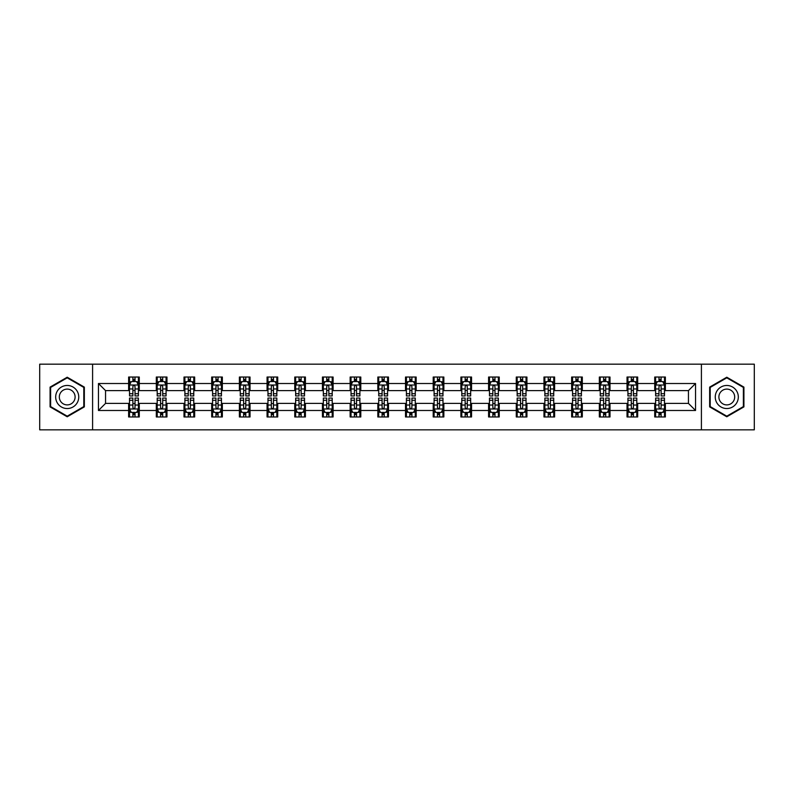 <?xml version="1.0" encoding="UTF-8"?>
<svg xmlns="http://www.w3.org/2000/svg" width="794" height="794" viewBox="0 0 794 794"><rect width="100%" height="100%" fill="white"/><g stroke="black" fill="none" stroke-linecap="round" stroke-linejoin="round"><path stroke-width="1.19" d="M701.41 429.832L754.3 429.832L754.3 364.168L701.41 364.168L701.41 429.832L92.59 429.832L92.59 364.168L39.7 364.168L39.7 429.832L92.59 429.832M701.41 364.168L92.59 364.168M665.372 383.512L665.372 377.031L654.722 377.031L654.722 383.512L637.681 383.512L637.681 377.031L627.032 377.031L627.032 383.512L610 383.512L610 377.031L599.341 377.031L599.341 383.512L582.31 383.512L582.31 377.031L571.66 377.031L571.66 383.512L554.619 383.512L554.619 377.031L543.969 377.031L543.969 383.512L526.928 383.512L526.928 377.031L516.279 377.031L516.279 383.512L499.237 383.512L499.237 377.031L488.588 377.031L488.588 383.512L471.547 383.512L471.547 377.031L460.897 377.031L460.897 383.512L443.856 383.512L443.856 377.031L433.206 377.031L433.206 383.512L416.165 383.512L416.165 377.031L405.516 377.031L405.516 383.512L388.484 383.512L388.484 377.031L377.835 377.031L377.835 383.512L360.794 383.512L360.794 377.031L350.144 377.031L350.144 383.512L333.103 383.512L333.103 377.031L322.453 377.031L322.453 383.512L305.412 383.512L305.412 377.031L294.763 377.031L294.763 383.512L277.721 383.512L277.721 377.031L267.072 377.031L267.072 383.512L250.031 383.512L250.031 377.031L239.381 377.031L239.381 383.512L222.34 383.512L222.34 377.031L211.69 377.031L211.69 383.512L194.659 383.512L194.659 377.031L184 377.031L184 383.512L166.968 383.512L166.968 377.031L156.319 377.031L156.319 383.512L139.278 383.512L139.278 377.031L128.628 377.031L128.628 383.512L98.456 383.512L98.456 410.488L105.552 403.392L128.628 403.392L128.628 416.969L139.278 416.969L139.278 403.392L156.319 403.392L156.319 416.969L166.968 416.969L166.968 403.392L184 403.392L184 416.969L194.659 416.969L194.659 403.392L211.69 403.392L211.69 416.969L222.34 416.969L222.34 403.392L239.381 403.392L239.381 416.969L250.031 416.969L250.031 403.392L267.072 403.392L267.072 416.969L277.721 416.969L277.721 403.392L294.763 403.392L294.763 416.969L305.412 416.969L305.412 403.392L322.453 403.392L322.453 416.969L333.103 416.969L333.103 403.392L350.144 403.392L350.144 416.969L360.794 416.969L360.794 403.392L377.835 403.392L377.835 416.969L388.484 416.969L388.484 403.392L405.516 403.392L405.516 416.969L416.165 416.969L416.165 403.392L433.206 403.392L433.206 416.969L443.856 416.969L443.856 403.392L460.897 403.392L460.897 416.969L471.547 416.969L471.547 403.392L488.588 403.392L488.588 416.969L499.237 416.969L499.237 403.392L516.279 403.392L516.279 416.969L526.928 416.969L526.928 403.392L543.969 403.392L543.969 416.969L554.619 416.969L554.619 403.392L571.66 403.392L571.66 416.969L582.31 416.969L582.31 403.392L599.341 403.392L599.341 416.969L610 416.969L610 403.392L627.032 403.392L627.032 416.969L637.681 416.969L637.681 403.392L654.722 403.392L654.722 416.969L665.372 416.969L665.372 403.392L688.448 403.392L688.448 390.608L665.372 390.608L665.372 383.512L695.544 383.512L695.544 410.488L665.372 410.488M654.722 410.488L637.681 410.488M627.032 410.488L610 410.488M599.341 410.488L582.31 410.488M571.66 410.488L554.619 410.488M543.969 410.488L526.928 410.488M516.279 410.488L499.237 410.488M488.588 410.488L471.547 410.488M460.897 410.488L443.856 410.488M433.206 410.488L416.165 410.488M405.516 410.488L388.484 410.488M377.835 410.488L360.794 410.488M350.144 410.488L333.103 410.488M322.453 410.488L305.412 410.488M294.763 410.488L277.721 410.488M267.072 410.488L250.031 410.488M239.381 410.488L222.34 410.488M211.69 410.488L194.659 410.488M184 410.488L166.968 410.488M156.319 410.488L139.278 410.488M128.628 410.488L98.456 410.488M654.722 383.512L654.722 390.608L637.681 390.608L637.681 383.512M627.032 383.512L627.032 390.608L610 390.608L610 383.512M599.341 383.512L599.341 390.608L582.31 390.608L582.31 383.512M571.66 383.512L571.66 390.608L554.619 390.608L554.619 383.512M543.969 383.512L543.969 390.608L526.928 390.608L526.928 383.512M516.279 383.512L516.279 390.608L499.237 390.608L499.237 383.512M488.588 383.512L488.588 390.608L471.547 390.608L471.547 383.512M460.897 383.512L460.897 390.608L443.856 390.608L443.856 383.512M433.206 383.512L433.206 390.608L416.165 390.608L416.165 383.512M405.516 383.512L405.516 390.608L388.484 390.608L388.484 383.512M377.835 383.512L377.835 390.608L360.794 390.608L360.794 383.512M350.144 383.512L350.144 390.608L333.103 390.608L333.103 383.512M322.453 383.512L322.453 390.608L305.412 390.608L305.412 383.512M294.763 383.512L294.763 390.608L277.721 390.608L277.721 383.512M267.072 383.512L267.072 390.608L250.031 390.608L250.031 383.512M239.381 383.512L239.381 390.608L222.34 390.608L222.34 383.512M211.69 383.512L211.69 390.608L194.659 390.608L194.659 383.512M184 383.512L184 390.608L166.968 390.608L166.968 383.512M156.319 383.512L156.319 390.608L139.278 390.608L139.278 383.512M128.628 383.512L128.628 390.608L105.552 390.608L98.456 383.512M105.552 390.608L105.552 403.392M695.544 410.488L688.448 403.392M688.448 390.608L695.544 383.512M128.628 381.467L129.511 381.467M132.886 381.467L135.02 381.467M138.384 381.467L139.278 381.467M128.628 390.43L129.511 390.43M132.886 390.43L135.02 390.43M138.384 390.43L139.278 390.43M128.628 403.57L129.511 403.57M132.886 403.57L135.02 403.57M138.384 403.57L139.278 403.57M128.628 412.533L129.511 412.533M132.886 412.533L135.02 412.533M138.384 412.533L139.278 412.533M156.319 403.57L157.202 403.57M160.577 403.57L162.701 403.57M166.075 403.57L166.968 403.57M156.319 412.533L157.202 412.533M160.577 412.533L162.701 412.533M166.075 412.533L166.968 412.533M156.319 381.467L157.202 381.467M160.577 381.467L162.701 381.467M166.075 381.467L166.968 381.467M156.319 390.43L157.202 390.43M160.577 390.43L162.701 390.43M166.075 390.43L166.968 390.43M184 403.57L184.893 403.57M188.267 403.57L190.391 403.57M193.766 403.57L194.659 403.57M184 412.533L184.893 412.533M188.267 412.533L190.391 412.533M193.766 412.533L194.659 412.533M184 381.467L184.893 381.467M188.267 381.467L190.391 381.467M193.766 381.467L194.659 381.467M184 390.43L184.893 390.43M188.267 390.43L190.391 390.43M193.766 390.43L194.659 390.43M211.69 403.57L212.584 403.57M215.958 403.57L218.082 403.57M221.457 403.57L222.34 403.57M211.69 412.533L212.584 412.533M215.958 412.533L218.082 412.533M221.457 412.533L222.34 412.533M211.69 381.467L212.584 381.467M215.958 381.467L218.082 381.467M221.457 381.467L222.34 381.467M211.69 390.43L212.584 390.43M215.958 390.43L218.082 390.43M221.457 390.43L222.34 390.43M239.381 403.57L240.274 403.57M243.639 403.57L245.773 403.57M249.147 403.57L250.031 403.57M239.381 412.533L240.274 412.533M243.639 412.533L245.773 412.533M249.147 412.533L250.031 412.533M239.381 381.467L240.274 381.467M243.639 381.467L245.773 381.467M249.147 381.467L250.031 381.467M239.381 390.43L240.274 390.43M243.639 390.43L245.773 390.43M249.147 390.43L250.031 390.43M267.072 403.57L267.965 403.57M271.33 403.57L273.464 403.57M276.838 403.57L277.721 403.57M267.072 412.533L267.965 412.533M271.33 412.533L273.464 412.533M276.838 412.533L277.721 412.533M267.072 381.467L267.965 381.467M271.33 381.467L273.464 381.467M276.838 381.467L277.721 381.467M267.072 390.43L267.965 390.43M271.33 390.43L273.464 390.43M276.838 390.43L277.721 390.43M294.763 403.57L295.646 403.57M299.02 403.57L301.154 403.57M304.529 403.57L305.412 403.57M294.763 412.533L295.646 412.533M299.02 412.533L301.154 412.533M304.529 412.533L305.412 412.533M294.763 381.467L295.646 381.467M299.02 381.467L301.154 381.467M304.529 381.467L305.412 381.467M294.763 390.43L295.646 390.43M299.02 390.43L301.154 390.43M304.529 390.43L305.412 390.43M322.453 403.57L323.337 403.57M326.711 403.57L328.845 403.57M332.21 403.57L333.103 403.57M322.453 412.533L323.337 412.533M326.711 412.533L328.845 412.533M332.21 412.533L333.103 412.533M322.453 381.467L323.337 381.467M326.711 381.467L328.845 381.467M332.21 381.467L333.103 381.467M322.453 390.43L323.337 390.43M326.711 390.43L328.845 390.43M332.21 390.43L333.103 390.43M350.144 403.57L351.027 403.57M354.402 403.57L356.536 403.57M359.9 403.57L360.794 403.57M350.144 412.533L351.027 412.533M354.402 412.533L356.536 412.533M359.9 412.533L360.794 412.533M350.144 381.467L351.027 381.467M354.402 381.467L356.536 381.467M359.9 381.467L360.794 381.467M350.144 390.43L351.027 390.43M354.402 390.43L356.536 390.43M359.9 390.43L360.794 390.43M377.835 403.57L378.718 403.57M382.093 403.57L384.217 403.57M387.591 403.57L388.484 403.57M377.835 412.533L378.718 412.533M382.093 412.533L384.217 412.533M387.591 412.533L388.484 412.533M377.835 381.467L378.718 381.467M382.093 381.467L384.217 381.467M387.591 381.467L388.484 381.467M377.835 390.43L378.718 390.43M382.093 390.43L384.217 390.43M387.591 390.43L388.484 390.43M405.516 403.57L406.409 403.57M409.783 403.57L411.907 403.57M415.282 403.57L416.165 403.57M405.516 412.533L406.409 412.533M409.783 412.533L411.907 412.533M415.282 412.533L416.165 412.533M405.516 381.467L406.409 381.467M409.783 381.467L411.907 381.467M415.282 381.467L416.165 381.467M405.516 390.43L406.409 390.43M409.783 390.43L411.907 390.43M415.282 390.43L416.165 390.43M433.206 403.57L434.1 403.57M437.464 403.57L439.598 403.57M442.973 403.57L443.856 403.57M433.206 412.533L434.1 412.533M437.464 412.533L439.598 412.533M442.973 412.533L443.856 412.533M433.206 381.467L434.1 381.467M437.464 381.467L439.598 381.467M442.973 381.467L443.856 381.467M433.206 390.43L434.1 390.43M437.464 390.43L439.598 390.43M442.973 390.43L443.856 390.43M460.897 403.57L461.79 403.57M465.155 403.57L467.289 403.57M470.663 403.57L471.547 403.57M460.897 412.533L461.79 412.533M465.155 412.533L467.289 412.533M470.663 412.533L471.547 412.533M460.897 381.467L461.79 381.467M465.155 381.467L467.289 381.467M470.663 381.467L471.547 381.467M460.897 390.43L461.79 390.43M465.155 390.43L467.289 390.43M470.663 390.43L471.547 390.43M488.588 403.57L489.471 403.57M492.846 403.57L494.98 403.57M498.354 403.57L499.237 403.57M488.588 412.533L489.471 412.533M492.846 412.533L494.98 412.533M498.354 412.533L499.237 412.533M488.588 381.467L489.471 381.467M492.846 381.467L494.98 381.467M498.354 381.467L499.237 381.467M488.588 390.43L489.471 390.43M492.846 390.43L494.98 390.43M498.354 390.43L499.237 390.43M516.279 403.57L517.162 403.57M520.536 403.57L522.67 403.57M526.035 403.57L526.928 403.57M516.279 412.533L517.162 412.533M520.536 412.533L522.67 412.533M526.035 412.533L526.928 412.533M516.279 381.467L517.162 381.467M520.536 381.467L522.67 381.467M526.035 381.467L526.928 381.467M516.279 390.43L517.162 390.43M520.536 390.43L522.67 390.43M526.035 390.43L526.928 390.43M543.969 403.57L544.853 403.57M548.227 403.57L550.361 403.57M553.726 403.57L554.619 403.57M543.969 412.533L544.853 412.533M548.227 412.533L550.361 412.533M553.726 412.533L554.619 412.533M543.969 381.467L544.853 381.467M548.227 381.467L550.361 381.467M553.726 381.467L554.619 381.467M543.969 390.43L544.853 390.43M548.227 390.43L550.361 390.43M553.726 390.43L554.619 390.43M571.66 403.57L572.543 403.57M575.918 403.57L578.042 403.57M581.416 403.57L582.31 403.57M571.66 412.533L572.543 412.533M575.918 412.533L578.042 412.533M581.416 412.533L582.31 412.533M571.66 381.467L572.543 381.467M575.918 381.467L578.042 381.467M581.416 381.467L582.31 381.467M571.66 390.43L572.543 390.43M575.918 390.43L578.042 390.43M581.416 390.43L582.31 390.43M599.341 403.57L600.234 403.57M603.609 403.57L605.733 403.57M609.107 403.57L610 403.57M599.341 412.533L600.234 412.533M603.609 412.533L605.733 412.533M609.107 412.533L610 412.533M599.341 381.467L600.234 381.467M603.609 381.467L605.733 381.467M609.107 381.467L610 381.467M599.341 390.43L600.234 390.43M603.609 390.43L605.733 390.43M609.107 390.43L610 390.43M627.032 403.57L627.925 403.57M631.299 403.57L633.423 403.57M636.798 403.57L637.681 403.57M627.032 412.533L627.925 412.533M631.299 412.533L633.423 412.533M636.798 412.533L637.681 412.533M627.032 381.467L627.925 381.467M631.299 381.467L633.423 381.467M636.798 381.467L637.681 381.467M627.032 390.43L627.925 390.43M631.299 390.43L633.423 390.43M636.798 390.43L637.681 390.43M654.722 403.57L655.616 403.57M658.98 403.57L661.114 403.57M664.489 403.57L665.372 403.57M654.722 412.533L655.616 412.533M658.98 412.533L661.114 412.533M664.489 412.533L665.372 412.533M654.722 381.467L655.616 381.467M658.98 381.467L661.114 381.467M664.489 381.467L665.372 381.467M654.722 390.43L655.616 390.43M658.98 390.43L661.114 390.43M664.489 390.43L665.372 390.43M67.212 416.781L84.343 406.885L84.343 387.115L67.212 377.219L50.082 387.115L50.082 406.885L67.212 416.781M743.918 387.115L726.788 377.219L709.657 387.115L709.657 406.885L726.788 416.781L743.918 406.885L743.918 387.115M135.02 379.343L132.886 379.343M138.384 393.705L135.02 393.705L135.02 395.938L138.384 395.938L138.384 385.11L136.618 381.557L131.288 381.557L129.511 385.11L129.511 395.938L132.886 395.938L132.886 393.705L129.511 393.705M129.511 385.11L129.511 377.031M138.384 385.11L138.384 377.031M132.886 381.557L132.886 377.031M135.02 377.031L135.02 381.557M135.02 393.705L135.02 386.44C134.305 385.07 133.6 385.07 132.886 386.44L132.886 393.705M132.886 414.657L135.02 414.657M129.511 400.295L132.886 400.295L132.886 398.062L129.511 398.062L129.511 408.89L131.288 412.443L136.618 412.443L138.384 408.89L138.384 398.062L135.02 398.062L135.02 400.295L138.384 400.295M138.384 408.89L138.384 416.969M129.511 408.89L129.511 416.969M135.02 412.443L135.02 416.969M132.886 416.969L132.886 412.443M132.886 400.295L132.886 407.56C133.59 408.93 134.305 408.93 135.02 407.56L135.02 400.295M77.207 402.766A11.533 11.533 0 0 0 72.979 387.006A11.533 11.533 0 0 0 57.218 391.234A11.533 11.533 0 0 0 61.446 406.994A11.533 11.533 0 0 0 77.207 402.766M74.05 400.95A7.9 7.9 0 0 0 71.162 390.162A7.9 7.9 0 0 0 60.374 393.05A7.9 7.9 0 0 0 63.262 403.838A7.9 7.9 0 0 0 74.05 400.95M50.617 406.578L50.617 387.422L67.212 377.835L83.807 387.422L83.807 406.578L67.212 416.165L50.617 406.578M726.788 385.467A11.533 11.533 0 0 0 715.255 397A11.533 11.533 0 0 0 726.788 408.533A11.533 11.533 0 0 0 738.321 397A11.533 11.533 0 0 0 726.788 385.467M726.788 389.1A7.9 7.9 0 0 0 718.888 397A7.9 7.9 0 0 0 726.788 404.9A7.9 7.9 0 0 0 734.688 397A7.9 7.9 0 0 0 726.788 389.1M743.383 406.578L726.788 416.165L710.193 406.578L710.193 387.422L726.788 377.835L743.383 387.422L743.383 406.578M162.701 379.343L160.577 379.343M166.075 393.705L162.701 393.705L162.701 395.938L166.075 395.938L166.075 385.11L164.298 381.557L158.979 381.557L157.202 385.11L157.202 395.938L160.577 395.938L160.577 393.705L157.202 393.705M157.202 385.11L157.202 377.031M166.075 385.11L166.075 377.031M160.577 381.557L160.577 377.031M162.701 377.031L162.701 381.557M162.701 393.705L162.701 386.44C161.996 385.07 161.281 385.07 160.577 386.44L160.577 393.705M190.391 379.343L188.267 379.343M193.766 393.705L190.391 393.705L190.391 395.938L193.766 395.938L193.766 385.11L191.989 381.557L186.669 381.557L184.893 385.11L184.893 395.938L188.267 395.938L188.267 393.705L184.893 393.705M184.893 385.11L184.893 377.031M193.766 385.11L193.766 377.031M188.267 381.557L188.267 377.031M190.391 377.031L190.391 381.557M190.391 393.705L190.391 386.44C189.687 385.07 188.972 385.07 188.267 386.44L188.267 393.705M160.577 414.657L162.701 414.657M157.202 400.295L160.577 400.295L160.577 398.062L157.202 398.062L157.202 408.89L158.979 412.443L164.298 412.443L166.075 408.89L166.075 398.062L162.701 398.062L162.701 400.295L166.075 400.295M166.075 408.89L166.075 416.969M157.202 408.89L157.202 416.969M162.701 412.443L162.701 416.969M160.577 416.969L160.577 412.443M160.577 400.295L160.577 407.56C161.281 408.93 161.996 408.93 162.701 407.56L162.701 400.295M188.267 414.657L190.391 414.657M184.893 400.295L188.267 400.295L188.267 398.062L184.893 398.062L184.893 408.89L186.669 412.443L191.989 412.443L193.766 408.89L193.766 398.062L190.391 398.062L190.391 400.295L193.766 400.295M193.766 408.89L193.766 416.969M184.893 408.89L184.893 416.969M190.391 412.443L190.391 416.969M188.267 416.969L188.267 412.443M188.267 400.295L188.267 407.56C188.972 408.93 189.687 408.93 190.391 407.56L190.391 400.295M218.082 379.343L215.958 379.343M221.457 393.705L218.082 393.705L218.082 395.938L221.457 395.938L221.457 385.11L219.68 381.557L214.36 381.557L212.584 385.11L212.584 395.938L215.958 395.938L215.958 393.705L212.584 393.705M212.584 385.11L212.584 377.031M221.457 385.11L221.457 377.031M215.958 381.557L215.958 377.031M218.082 377.031L218.082 381.557M218.082 393.705L218.082 386.44C217.377 385.07 216.663 385.07 215.958 386.44L215.958 393.705M245.773 379.343L243.639 379.343M249.147 393.705L245.773 393.705L245.773 395.938L249.147 395.938L249.147 385.11L247.371 381.557L242.041 381.557L240.274 385.11L240.274 395.938L243.639 395.938L243.639 393.705L240.274 393.705M240.274 385.11L240.274 377.031M249.147 385.11L249.147 377.031M243.639 381.557L243.639 377.031M245.773 377.031L245.773 381.557M245.773 393.705L245.773 386.44C245.068 385.07 244.353 385.07 243.639 386.44L243.639 393.705M273.464 379.343L271.33 379.343M276.838 393.705L273.464 393.705L273.464 395.938L276.838 395.938L276.838 385.11L275.061 381.557L269.732 381.557L267.965 385.11L267.965 395.938L271.33 395.938L271.33 393.705L267.965 393.705M267.965 385.11L267.965 377.031M276.838 385.11L276.838 377.031M271.33 381.557L271.33 377.031M273.464 377.031L273.464 381.557M273.464 393.705L273.464 386.44C272.749 385.07 272.044 385.07 271.33 386.44L271.33 393.705M215.958 414.657L218.082 414.657M212.584 400.295L215.958 400.295L215.958 398.062L212.584 398.062L212.584 408.89L214.36 412.443L219.68 412.443L221.457 408.89L221.457 398.062L218.082 398.062L218.082 400.295L221.457 400.295M221.457 408.89L221.457 416.969M212.584 408.89L212.584 416.969M218.082 412.443L218.082 416.969M215.958 416.969L215.958 412.443M215.958 400.295L215.958 407.56C216.663 408.93 217.377 408.93 218.082 407.56L218.082 400.295M243.639 414.657L245.773 414.657M240.274 400.295L243.639 400.295L243.639 398.062L240.274 398.062L240.274 408.89L242.041 412.443L247.371 412.443L249.147 408.89L249.147 398.062L245.773 398.062L245.773 400.295L249.147 400.295M249.147 408.89L249.147 416.969M240.274 408.89L240.274 416.969M245.773 412.443L245.773 416.969M243.639 416.969L243.639 412.443M243.639 400.295L243.639 407.56C244.353 408.93 245.058 408.93 245.773 407.56L245.773 400.295M271.33 414.657L273.464 414.657M267.965 400.295L271.33 400.295L271.33 398.062L267.965 398.062L267.965 408.89L269.732 412.443L275.061 412.443L276.838 408.89L276.838 398.062L273.464 398.062L273.464 400.295L276.838 400.295M276.838 408.89L276.838 416.969M267.965 408.89L267.965 416.969M273.464 412.443L273.464 416.969M271.33 416.969L271.33 412.443M271.33 400.295L271.33 407.56C272.044 408.93 272.749 408.93 273.464 407.56L273.464 400.295M301.154 379.343L299.02 379.343M304.529 393.705L301.154 393.705L301.154 395.938L304.529 395.938L304.529 385.11L302.752 381.557L297.422 381.557L295.646 385.11L295.646 395.938L299.02 395.938L299.02 393.705L295.646 393.705M295.646 385.11L295.646 377.031M304.529 385.11L304.529 377.031M299.02 381.557L299.02 377.031M301.154 377.031L301.154 381.557M301.154 393.705L301.154 386.44C300.44 385.07 299.735 385.07 299.02 386.44L299.02 393.705M299.02 414.657L301.154 414.657M295.646 400.295L299.02 400.295L299.02 398.062L295.646 398.062L295.646 408.89L297.422 412.443L302.752 412.443L304.529 408.89L304.529 398.062L301.154 398.062L301.154 400.295L304.529 400.295M304.529 408.89L304.529 416.969M295.646 408.89L295.646 416.969M301.154 412.443L301.154 416.969M299.02 416.969L299.02 412.443M299.02 400.295L299.02 407.56C299.735 408.93 300.44 408.93 301.154 407.56L301.154 400.295M328.845 379.343L326.711 379.343M332.21 393.705L328.845 393.705L328.845 395.938L332.21 395.938L332.21 385.11L330.443 381.557L325.113 381.557L323.337 385.11L323.337 395.938L326.711 395.938L326.711 393.705L323.337 393.705M323.337 385.11L323.337 377.031M332.21 385.11L332.21 377.031M326.711 381.557L326.711 377.031M328.845 377.031L328.845 381.557M328.845 393.705L328.845 386.44C328.13 385.07 327.426 385.07 326.711 386.44L326.711 393.705M326.711 414.657L328.845 414.657M323.337 400.295L326.711 400.295L326.711 398.062L323.337 398.062L323.337 408.89L325.113 412.443L330.443 412.443L332.21 408.89L332.21 398.062L328.845 398.062L328.845 400.295L332.21 400.295M332.21 408.89L332.21 416.969M323.337 408.89L323.337 416.969M328.845 412.443L328.845 416.969M326.711 416.969L326.711 412.443M326.711 400.295L326.711 407.56C327.416 408.93 328.13 408.93 328.845 407.56L328.845 400.295M356.536 379.343L354.402 379.343M359.9 393.705L356.536 393.705L356.536 395.938L359.9 395.938L359.9 385.11L358.124 381.557L352.804 381.557L351.027 385.11L351.027 395.938L354.402 395.938L354.402 393.705L351.027 393.705M351.027 385.11L351.027 377.031M359.9 385.11L359.9 377.031M354.402 381.557L354.402 377.031M356.536 377.031L356.536 381.557M356.536 393.705L356.536 386.44C355.821 385.07 355.117 385.07 354.402 386.44L354.402 393.705M354.402 414.657L356.536 414.657M351.027 400.295L354.402 400.295L354.402 398.062L351.027 398.062L351.027 408.89L352.804 412.443L358.124 412.443L359.9 408.89L359.9 398.062L356.536 398.062L356.536 400.295L359.9 400.295M359.9 408.89L359.9 416.969M351.027 408.89L351.027 416.969M356.536 412.443L356.536 416.969M354.402 416.969L354.402 412.443M354.402 400.295L354.402 407.56C355.107 408.93 355.821 408.93 356.536 407.56L356.536 400.295M384.217 379.343L382.093 379.343M387.591 393.705L384.217 393.705L384.217 395.938L387.591 395.938L387.591 385.11L385.815 381.557L380.495 381.557L378.718 385.11L378.718 395.938L382.093 395.938L382.093 393.705L378.718 393.705M378.718 385.11L378.718 377.031M387.591 385.11L387.591 377.031M382.093 381.557L382.093 377.031M384.217 377.031L384.217 381.557M384.217 393.705L384.217 386.44C383.512 385.07 382.797 385.07 382.093 386.44L382.093 393.705M382.093 414.657L384.217 414.657M378.718 400.295L382.093 400.295L382.093 398.062L378.718 398.062L378.718 408.89L380.495 412.443L385.815 412.443L387.591 408.89L387.591 398.062L384.217 398.062L384.217 400.295L387.591 400.295M387.591 408.89L387.591 416.969M378.718 408.89L378.718 416.969M384.217 412.443L384.217 416.969M382.093 416.969L382.093 412.443M382.093 400.295L382.093 407.56C382.797 408.93 383.512 408.93 384.217 407.56L384.217 400.295M411.907 379.343L409.783 379.343M415.282 393.705L411.907 393.705L411.907 395.938L415.282 395.938L415.282 385.11L413.505 381.557L408.185 381.557L406.409 385.11L406.409 395.938L409.783 395.938L409.783 393.705L406.409 393.705M406.409 385.11L406.409 377.031M415.282 385.11L415.282 377.031M409.783 381.557L409.783 377.031M411.907 377.031L411.907 381.557M411.907 393.705L411.907 386.44C411.203 385.07 410.488 385.07 409.783 386.44L409.783 393.705M409.783 414.657L411.907 414.657M406.409 400.295L409.783 400.295L409.783 398.062L406.409 398.062L406.409 408.89L408.185 412.443L413.505 412.443L415.282 408.89L415.282 398.062L411.907 398.062L411.907 400.295L415.282 400.295M415.282 408.89L415.282 416.969M406.409 408.89L406.409 416.969M411.907 412.443L411.907 416.969M409.783 416.969L409.783 412.443M409.783 400.295L409.783 407.56C410.488 408.93 411.203 408.93 411.907 407.56L411.907 400.295M439.598 379.343L437.464 379.343M442.973 393.705L439.598 393.705L439.598 395.938L442.973 395.938L442.973 385.11L441.196 381.557L435.876 381.557L434.1 385.11L434.1 395.938L437.464 395.938L437.464 393.705L434.1 393.705M434.1 385.11L434.1 377.031M442.973 385.11L442.973 377.031M437.464 381.557L437.464 377.031M439.598 377.031L439.598 381.557M439.598 393.705L439.598 386.44C438.893 385.07 438.179 385.07 437.464 386.44L437.464 393.705M437.464 414.657L439.598 414.657M434.1 400.295L437.464 400.295L437.464 398.062L434.1 398.062L434.1 408.89L435.876 412.443L441.196 412.443L442.973 408.89L442.973 398.062L439.598 398.062L439.598 400.295L442.973 400.295M442.973 408.89L442.973 416.969M434.1 408.89L434.1 416.969M439.598 412.443L439.598 416.969M437.464 416.969L437.464 412.443M437.464 400.295L437.464 407.56C438.179 408.93 438.884 408.93 439.598 407.56L439.598 400.295M467.289 379.343L465.155 379.343M470.663 393.705L467.289 393.705L467.289 395.938L470.663 395.938L470.663 385.11L468.887 381.557L463.557 381.557L461.79 385.11L461.79 395.938L465.155 395.938L465.155 393.705L461.79 393.705M461.79 385.11L461.79 377.031M470.663 385.11L470.663 377.031M465.155 381.557L465.155 377.031M467.289 377.031L467.289 381.557M467.289 393.705L467.289 386.44C466.584 385.07 465.87 385.07 465.155 386.44L465.155 393.705M465.155 414.657L467.289 414.657M461.79 400.295L465.155 400.295L465.155 398.062L461.79 398.062L461.79 408.89L463.557 412.443L468.887 412.443L470.663 408.89L470.663 398.062L467.289 398.062L467.289 400.295L470.663 400.295M470.663 408.89L470.663 416.969M461.79 408.89L461.79 416.969M467.289 412.443L467.289 416.969M465.155 416.969L465.155 412.443M465.155 400.295L465.155 407.56C465.87 408.93 466.574 408.93 467.289 407.56L467.289 400.295M494.98 379.343L492.846 379.343M498.354 393.705L494.98 393.705L494.98 395.938L498.354 395.938L498.354 385.11L496.578 381.557L491.248 381.557L489.471 385.11L489.471 395.938L492.846 395.938L492.846 393.705L489.471 393.705M489.471 385.11L489.471 377.031M498.354 385.11L498.354 377.031M492.846 381.557L492.846 377.031M494.98 377.031L494.98 381.557M494.98 393.705L494.98 386.44C494.265 385.07 493.56 385.07 492.846 386.44L492.846 393.705M492.846 414.657L494.98 414.657M489.471 400.295L492.846 400.295L492.846 398.062L489.471 398.062L489.471 408.89L491.248 412.443L496.578 412.443L498.354 408.89L498.354 398.062L494.98 398.062L494.98 400.295L498.354 400.295M498.354 408.89L498.354 416.969M489.471 408.89L489.471 416.969M494.98 412.443L494.98 416.969M492.846 416.969L492.846 412.443M492.846 400.295L492.846 407.56C493.56 408.93 494.265 408.93 494.98 407.56L494.98 400.295M522.67 379.343L520.536 379.343M526.035 393.705L522.67 393.705L522.67 395.938L526.035 395.938L526.035 385.11L524.268 381.557L518.939 381.557L517.162 385.11L517.162 395.938L520.536 395.938L520.536 393.705L517.162 393.705M517.162 385.11L517.162 377.031M526.035 385.11L526.035 377.031M520.536 381.557L520.536 377.031M522.67 377.031L522.67 381.557M522.67 393.705L522.67 386.44C521.956 385.07 521.251 385.07 520.536 386.44L520.536 393.705M520.536 414.657L522.67 414.657M517.162 400.295L520.536 400.295L520.536 398.062L517.162 398.062L517.162 408.89L518.939 412.443L524.268 412.443L526.035 408.89L526.035 398.062L522.67 398.062L522.67 400.295L526.035 400.295M526.035 408.89L526.035 416.969M517.162 408.89L517.162 416.969M522.67 412.443L522.67 416.969M520.536 416.969L520.536 412.443M520.536 400.295L520.536 407.56C521.251 408.93 521.956 408.93 522.67 407.56L522.67 400.295M550.361 379.343L548.227 379.343M553.726 393.705L550.361 393.705L550.361 395.938L553.726 395.938L553.726 385.11L551.959 381.557L546.629 381.557L544.853 385.11L544.853 395.938L548.227 395.938L548.227 393.705L544.853 393.705M544.853 385.11L544.853 377.031M553.726 385.11L553.726 377.031M548.227 381.557L548.227 377.031M550.361 377.031L550.361 381.557M550.361 393.705L550.361 386.44C549.646 385.07 548.942 385.07 548.227 386.44L548.227 393.705M548.227 414.657L550.361 414.657M544.853 400.295L548.227 400.295L548.227 398.062L544.853 398.062L544.853 408.89L546.629 412.443L551.959 412.443L553.726 408.89L553.726 398.062L550.361 398.062L550.361 400.295L553.726 400.295M553.726 408.89L553.726 416.969M544.853 408.89L544.853 416.969M550.361 412.443L550.361 416.969M548.227 416.969L548.227 412.443M548.227 400.295L548.227 407.56C548.932 408.93 549.646 408.93 550.361 407.56L550.361 400.295M578.042 379.343L575.918 379.343M581.416 393.705L578.042 393.705L578.042 395.938L581.416 395.938L581.416 385.11L579.64 381.557L574.32 381.557L572.543 385.11L572.543 395.938L575.918 395.938L575.918 393.705L572.543 393.705M572.543 385.11L572.543 377.031M581.416 385.11L581.416 377.031M575.918 381.557L575.918 377.031M578.042 377.031L578.042 381.557M578.042 393.705L578.042 386.44C577.337 385.07 576.623 385.07 575.918 386.44L575.918 393.705M575.918 414.657L578.042 414.657M572.543 400.295L575.918 400.295L575.918 398.062L572.543 398.062L572.543 408.89L574.32 412.443L579.64 412.443L581.416 408.89L581.416 398.062L578.042 398.062L578.042 400.295L581.416 400.295M581.416 408.89L581.416 416.969M572.543 408.89L572.543 416.969M578.042 412.443L578.042 416.969M575.918 416.969L575.918 412.443M575.918 400.295L575.918 407.56C576.623 408.93 577.337 408.93 578.042 407.56L578.042 400.295M605.733 379.343L603.609 379.343M609.107 393.705L605.733 393.705L605.733 395.938L609.107 395.938L609.107 385.11L607.331 381.557L602.011 381.557L600.234 385.11L600.234 395.938L603.609 395.938L603.609 393.705L600.234 393.705M600.234 385.11L600.234 377.031M609.107 385.11L609.107 377.031M603.609 381.557L603.609 377.031M605.733 377.031L605.733 381.557M605.733 393.705L605.733 386.44C605.028 385.07 604.313 385.07 603.609 386.44L603.609 393.705M603.609 414.657L605.733 414.657M600.234 400.295L603.609 400.295L603.609 398.062L600.234 398.062L600.234 408.89L602.011 412.443L607.331 412.443L609.107 408.89L609.107 398.062L605.733 398.062L605.733 400.295L609.107 400.295M609.107 408.89L609.107 416.969M600.234 408.89L600.234 416.969M605.733 412.443L605.733 416.969M603.609 416.969L603.609 412.443M603.609 400.295L603.609 407.56C604.313 408.93 605.028 408.93 605.733 407.56L605.733 400.295M633.423 379.343L631.299 379.343M636.798 393.705L633.423 393.705L633.423 395.938L636.798 395.938L636.798 385.11L635.021 381.557L629.702 381.557L627.925 385.11L627.925 395.938L631.299 395.938L631.299 393.705L627.925 393.705M627.925 385.11L627.925 377.031M636.798 385.11L636.798 377.031M631.299 381.557L631.299 377.031M633.423 377.031L633.423 381.557M633.423 393.705L633.423 386.44C632.719 385.07 632.004 385.07 631.299 386.44L631.299 393.705M631.299 414.657L633.423 414.657M627.925 400.295L631.299 400.295L631.299 398.062L627.925 398.062L627.925 408.89L629.702 412.443L635.021 412.443L636.798 408.89L636.798 398.062L633.423 398.062L633.423 400.295L636.798 400.295M636.798 408.89L636.798 416.969M627.925 408.89L627.925 416.969M633.423 412.443L633.423 416.969M631.299 416.969L631.299 412.443M631.299 400.295L631.299 407.56C632.004 408.93 632.719 408.93 633.423 407.56L633.423 400.295M661.114 379.343L658.98 379.343M664.489 393.705L661.114 393.705L661.114 395.938L664.489 395.938L664.489 385.11L662.712 381.557L657.382 381.557L655.616 385.11L655.616 395.938L658.98 395.938L658.98 393.705L655.616 393.705M655.616 385.11L655.616 377.031M664.489 385.11L664.489 377.031M658.98 381.557L658.98 377.031M661.114 377.031L661.114 381.557M661.114 393.705L661.114 386.44C660.409 385.07 659.695 385.07 658.98 386.44L658.98 393.705M658.98 414.657L661.114 414.657M655.616 400.295L658.98 400.295L658.98 398.062L655.616 398.062L655.616 408.89L657.382 412.443L662.712 412.443L664.489 408.89L664.489 398.062L661.114 398.062L661.114 400.295L664.489 400.295M664.489 408.89L664.489 416.969M655.616 408.89L655.616 416.969M661.114 412.443L661.114 416.969M658.98 416.969L658.98 412.443M658.98 400.295L658.98 407.56C659.695 408.93 660.4 408.93 661.114 407.56L661.114 400.295M138.345 385.021L129.561 385.021M129.511 381.775L131.179 381.775M136.717 381.775L138.384 381.775M132.886 388.951L129.511 388.951M138.384 388.951L135.02 388.951M135.02 380.465L132.886 380.465M129.561 408.979L138.345 408.979M138.384 412.225L136.717 412.225M131.179 412.225L129.511 412.225M135.02 405.049L138.384 405.049M129.511 405.049L132.886 405.049M132.886 413.535L135.02 413.535M166.035 385.021L157.252 385.021M157.202 381.775L158.869 381.775M164.408 381.775L166.075 381.775M160.577 388.951L157.202 388.951M166.075 388.951L162.701 388.951M162.701 380.465L160.577 380.465M193.726 385.021L184.933 385.021M184.893 381.775L186.56 381.775M192.098 381.775L193.766 381.775M188.267 388.951L184.893 388.951M193.766 388.951L190.391 388.951M190.391 380.465L188.267 380.465M157.252 408.979L166.035 408.979M166.075 412.225L164.408 412.225M158.869 412.225L157.202 412.225M162.701 405.049L166.075 405.049M157.202 405.049L160.577 405.049M160.577 413.535L162.701 413.535M184.933 408.979L193.726 408.979M193.766 412.225L192.098 412.225M186.56 412.225L184.893 412.225M190.391 405.049L193.766 405.049M184.893 405.049L188.267 405.049M188.267 413.535L190.391 413.535M221.407 385.021L212.623 385.021M212.584 381.775L214.251 381.775M219.789 381.775L221.457 381.775M215.958 388.951L212.584 388.951M221.457 388.951L218.082 388.951M218.082 380.465L215.958 380.465M249.098 385.021L240.314 385.021M240.274 381.775L241.942 381.775M247.48 381.775L249.147 381.775M243.639 388.951L240.274 388.951M249.147 388.951L245.773 388.951M245.773 380.465L243.639 380.465M276.788 385.021L268.005 385.021M267.965 381.775L269.632 381.775M275.171 381.775L276.838 381.775M271.33 388.951L267.965 388.951M276.838 388.951L273.464 388.951M273.464 380.465L271.33 380.465M212.623 408.979L221.407 408.979M221.457 412.225L219.789 412.225M214.251 412.225L212.584 412.225M218.082 405.049L221.457 405.049M212.584 405.049L215.958 405.049M215.958 413.535L218.082 413.535M240.314 408.979L249.098 408.979M249.147 412.225L247.48 412.225M241.942 412.225L240.274 412.225M245.773 405.049L249.147 405.049M240.274 405.049L243.639 405.049M243.639 413.535L245.773 413.535M268.005 408.979L276.788 408.979M276.838 412.225L275.171 412.225M269.632 412.225L267.965 412.225M273.464 405.049L276.838 405.049M267.965 405.049L271.33 405.049M271.33 413.535L273.464 413.535M304.479 385.021L295.696 385.021M295.646 381.775L297.313 381.775M302.851 381.775L304.529 381.775M299.02 388.951L295.646 388.951M304.529 388.951L301.154 388.951M301.154 380.465L299.02 380.465M295.696 408.979L304.479 408.979M304.529 412.225L302.851 412.225M297.313 412.225L295.646 412.225M301.154 405.049L304.529 405.049M295.646 405.049L299.02 405.049M299.02 413.535L301.154 413.535M332.17 385.021L323.386 385.021M323.337 381.775L325.004 381.775M330.542 381.775L332.21 381.775M326.711 388.951L323.337 388.951M332.21 388.951L328.845 388.951M328.845 380.465L326.711 380.465M323.386 408.979L332.17 408.979M332.21 412.225L330.542 412.225M325.004 412.225L323.337 412.225M328.845 405.049L332.21 405.049M323.337 405.049L326.711 405.049M326.711 413.535L328.845 413.535M359.861 385.021L351.077 385.021M351.027 381.775L352.695 381.775M358.233 381.775L359.9 381.775M354.402 388.951L351.027 388.951M359.9 388.951L356.536 388.951M356.536 380.465L354.402 380.465M351.077 408.979L359.861 408.979M359.9 412.225L358.233 412.225M352.695 412.225L351.027 412.225M356.536 405.049L359.9 405.049M351.027 405.049L354.402 405.049M354.402 413.535L356.536 413.535M387.551 385.021L378.758 385.021M378.718 381.775L380.386 381.775M385.924 381.775L387.591 381.775M382.093 388.951L378.718 388.951M387.591 388.951L384.217 388.951M384.217 380.465L382.093 380.465M378.758 408.979L387.551 408.979M387.591 412.225L385.924 412.225M380.386 412.225L378.718 412.225M384.217 405.049L387.591 405.049M378.718 405.049L382.093 405.049M382.093 413.535L384.217 413.535M415.242 385.021L406.449 385.021M406.409 381.775L408.076 381.775M413.614 381.775L415.282 381.775M409.783 388.951L406.409 388.951M415.282 388.951L411.907 388.951M411.907 380.465L409.783 380.465M406.449 408.979L415.242 408.979M415.282 412.225L413.614 412.225M408.076 412.225L406.409 412.225M411.907 405.049L415.282 405.049M406.409 405.049L409.783 405.049M409.783 413.535L411.907 413.535M442.923 385.021L434.139 385.021M434.1 381.775L435.767 381.775M441.305 381.775L442.973 381.775M437.464 388.951L434.1 388.951M442.973 388.951L439.598 388.951M439.598 380.465L437.464 380.465M434.139 408.979L442.923 408.979M442.973 412.225L441.305 412.225M435.767 412.225L434.1 412.225M439.598 405.049L442.973 405.049M434.1 405.049L437.464 405.049M437.464 413.535L439.598 413.535M470.614 385.021L461.83 385.021M461.79 381.775L463.458 381.775M468.996 381.775L470.663 381.775M465.155 388.951L461.79 388.951M470.663 388.951L467.289 388.951M467.289 380.465L465.155 380.465M461.83 408.979L470.614 408.979M470.663 412.225L468.996 412.225M463.458 412.225L461.79 412.225M467.289 405.049L470.663 405.049M461.79 405.049L465.155 405.049M465.155 413.535L467.289 413.535M498.304 385.021L489.521 385.021M489.471 381.775L491.149 381.775M496.687 381.775L498.354 381.775M492.846 388.951L489.471 388.951M498.354 388.951L494.98 388.951M494.98 380.465L492.846 380.465M489.521 408.979L498.304 408.979M498.354 412.225L496.687 412.225M491.149 412.225L489.471 412.225M494.98 405.049L498.354 405.049M489.471 405.049L492.846 405.049M492.846 413.535L494.98 413.535M525.995 385.021L517.212 385.021M517.162 381.775L518.829 381.775M524.368 381.775L526.035 381.775M520.536 388.951L517.162 388.951M526.035 388.951L522.67 388.951M522.67 380.465L520.536 380.465M517.212 408.979L525.995 408.979M526.035 412.225L524.368 412.225M518.829 412.225L517.162 412.225M522.67 405.049L526.035 405.049M517.162 405.049L520.536 405.049M520.536 413.535L522.67 413.535M553.686 385.021L544.902 385.021M544.853 381.775L546.52 381.775M552.058 381.775L553.726 381.775M548.227 388.951L544.853 388.951M553.726 388.951L550.361 388.951M550.361 380.465L548.227 380.465M544.902 408.979L553.686 408.979M553.726 412.225L552.058 412.225M546.52 412.225L544.853 412.225M550.361 405.049L553.726 405.049M544.853 405.049L548.227 405.049M548.227 413.535L550.361 413.535M581.377 385.021L572.593 385.021M572.543 381.775L574.211 381.775M579.749 381.775L581.416 381.775M575.918 388.951L572.543 388.951M581.416 388.951L578.042 388.951M578.042 380.465L575.918 380.465M572.593 408.979L581.377 408.979M581.416 412.225L579.749 412.225M574.211 412.225L572.543 412.225M578.042 405.049L581.416 405.049M572.543 405.049L575.918 405.049M575.918 413.535L578.042 413.535M609.067 385.021L600.274 385.021M600.234 381.775L601.902 381.775M607.44 381.775L609.107 381.775M603.609 388.951L600.234 388.951M609.107 388.951L605.733 388.951M605.733 380.465L603.609 380.465M600.274 408.979L609.067 408.979M609.107 412.225L607.44 412.225M601.902 412.225L600.234 412.225M605.733 405.049L609.107 405.049M600.234 405.049L603.609 405.049M603.609 413.535L605.733 413.535M636.748 385.021L627.965 385.021M627.925 381.775L629.592 381.775M635.131 381.775L636.798 381.775M631.299 388.951L627.925 388.951M636.798 388.951L633.423 388.951M633.423 380.465L631.299 380.465M627.965 408.979L636.748 408.979M636.798 412.225L635.131 412.225M629.592 412.225L627.925 412.225M633.423 405.049L636.798 405.049M627.925 405.049L631.299 405.049M631.299 413.535L633.423 413.535M664.439 385.021L655.655 385.021M655.616 381.775L657.283 381.775M662.821 381.775L664.489 381.775M658.98 388.951L655.616 388.951M664.489 388.951L661.114 388.951M661.114 380.465L658.98 380.465M655.655 408.979L664.439 408.979M664.489 412.225L662.821 412.225M657.283 412.225L655.616 412.225M661.114 405.049L664.489 405.049M655.616 405.049L658.98 405.049M658.98 413.535L661.114 413.535"/></g></svg>
